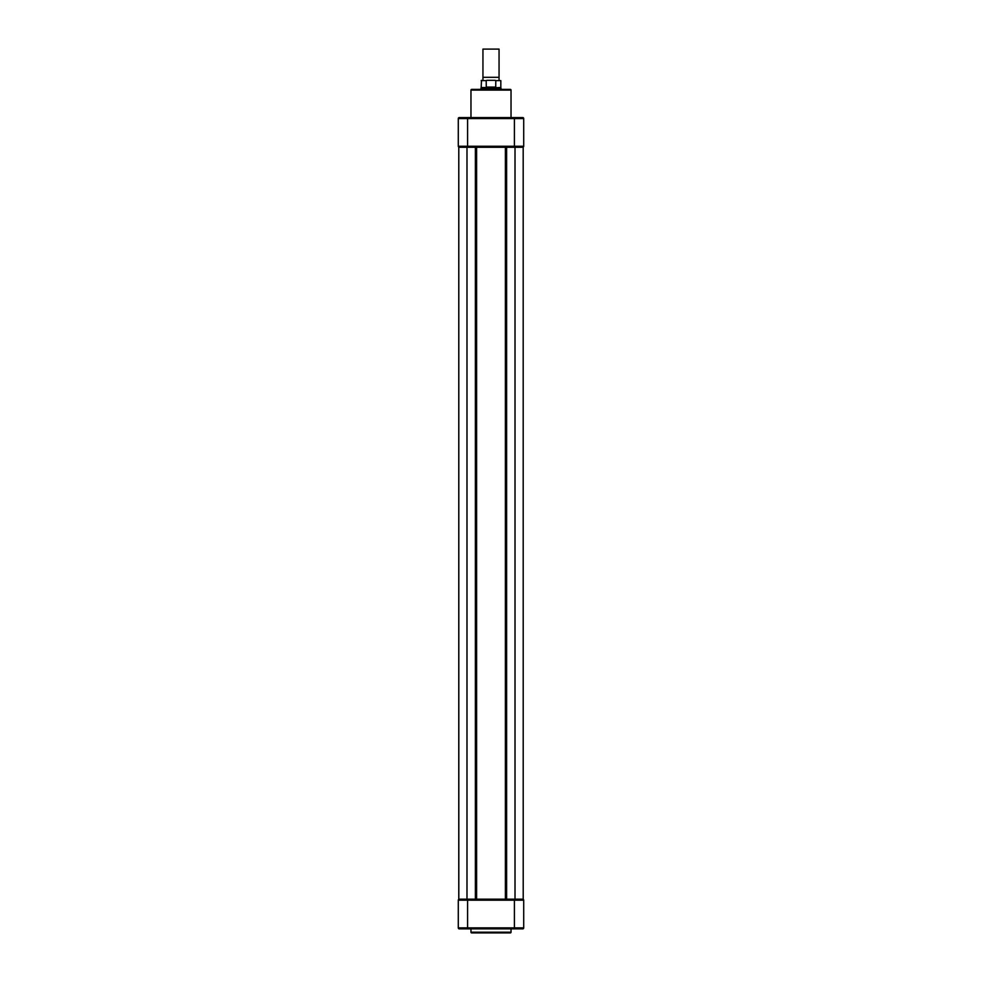 <?xml version="1.0" encoding="UTF-8"?>
<svg xmlns="http://www.w3.org/2000/svg" width="982" height="982" viewBox="0 0 982 982"><rect width="100%" height="100%" fill="white"/><g stroke="black" fill="none" stroke-linecap="round" stroke-linejoin="round"><path stroke-width="1.47" d="M523.21 899.181L523.185 147.263L523.21 899.181M458.815 899.181L458.79 147.263L458.79 899.181L515.01 899.181L515.01 147.263L523.185 147.263M515.01 899.181L523.185 899.181M466.99 899.181L466.99 147.263L515.01 147.263M458.815 147.263L466.99 147.263M470.967 928.874L470.967 932.2A0.7 0.7 0 0 0 471.679 932.9L510.321 932.9A0.7 0.7 0 0 0 511.033 932.2L511.033 928.874M523.296 899.365A1.007 1.007 0 0 1 523.713 900.187A1.007 1.007 0 0 0 522.706 899.181L523.713 900.187L523.713 927.867L522.706 928.874L467.592 928.874L467.592 927.867L458.287 927.867A1.007 1.007 0 0 0 459.294 928.874L467.592 928.874L459.294 928.874L458.287 927.867L458.287 900.187L459.294 899.181A1.007 1.007 0 0 0 458.287 900.187L467.592 900.187L467.592 927.867L514.408 927.867L514.408 900.187L467.592 900.187L467.592 899.181M523.16 928.763A1.007 1.007 0 0 1 522.706 928.874L520.951 928.874M523.296 928.69A1.007 1.007 0 0 0 523.713 927.867A1.007 1.007 0 0 1 522.706 928.874A1.007 1.007 0 0 0 523.713 927.867L514.408 927.867L514.408 928.874M470.967 90.099A0.7 0.7 0 0 1 471.679 89.387L510.321 89.387A0.7 0.7 0 0 1 511.033 90.099L470.967 90.099L470.967 117.57M511.033 117.57L511.033 90.099M507.866 117.57L520.951 117.57M461.049 117.57L474.134 117.57M459.797 117.57L458.287 118.576L467.592 118.576L467.592 146.257L458.287 146.257L459.294 147.263A1.007 1.007 0 0 1 458.287 146.257L458.287 118.576A1.007 1.007 0 0 1 459.294 117.57L459.048 117.607M467.592 147.263L467.592 146.257L523.713 146.257L523.713 118.576A1.007 1.007 0 0 0 522.706 117.57L459.294 117.57A1.007 1.007 0 0 0 458.84 117.68M523.713 146.257L522.706 147.263A1.007 1.007 0 0 0 523.713 146.257A1.007 1.007 0 0 1 522.706 147.263M522.706 117.57L523.713 118.576L522.952 117.607M459.294 117.57A1.007 1.007 0 0 0 458.287 118.576A1.007 1.007 0 0 1 458.594 117.852M482.948 77.308L499.052 77.308L499.052 49.1L482.948 49.1L482.948 80.328M501.065 89.387L500.82 87.508L480.935 88.38L480.935 89.387M486.839 80.328C480.063 80.328 480.063 80.328 486.839 80.328L495.161 80.328C501.937 80.328 501.937 80.328 495.161 80.328L495.812 80.634L495.714 87.373L486.286 87.373L486.188 80.634L486.839 80.328M486.188 87.079L495.812 87.079M501.065 88.38L491 88.38L486.286 87.373M486.642 87.508L481.18 87.508L481.487 80.328M506.614 899.181L506.614 147.263M505.386 899.181L505.386 147.263M476.614 899.181L476.614 147.263M475.386 899.181L475.386 147.263M470.967 932.2L511.033 932.2M522.706 899.181A1.007 1.007 0 0 1 523.713 900.187L514.408 900.187L514.408 899.181M459.294 899.181A1.007 1.007 0 0 0 458.287 900.187M514.408 147.263L514.408 118.576L523.713 118.576M467.592 117.57L467.592 118.576L514.408 118.576L514.408 117.57M486.188 80.634L481.18 80.634M500.82 87.508L500.82 80.634L495.812 80.634M499.052 77.308L499.052 80.328M481.18 87.508L480.935 88.38"/></g></svg>
